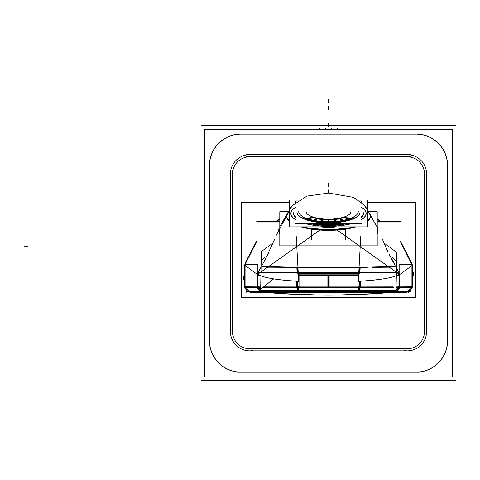 <?xml version="1.0" encoding="UTF-8"?>
<svg xmlns="http://www.w3.org/2000/svg" width="480" height="480" viewBox="0 0 480 480"><rect width="100%" height="100%" fill="white"/><g stroke="black" fill="none" stroke-linecap="round" stroke-linejoin="round"><path stroke-width="0.72" d="M232.53 331.584A17.166 17.166 0 0 0 249.69 348.75A17.166 17.166 0 0 1 232.53 331.584A17.166 17.166 0 0 0 249.69 348.75M249.69 156.804A17.166 17.166 0 0 0 232.53 173.964A17.166 17.166 0 0 1 249.69 156.804A17.166 17.166 0 0 0 232.53 173.964M407.31 350.85A19.266 19.266 0 0 0 426.576 331.584A19.266 19.266 0 0 1 407.31 350.85A19.266 19.266 0 0 0 426.576 331.584M249.69 154.698A19.266 19.266 0 0 0 230.43 173.964A19.266 19.266 0 0 1 249.69 154.698A19.266 19.266 0 0 0 230.43 173.964M230.43 331.584A19.266 19.266 0 0 0 249.69 350.85A19.266 19.266 0 0 1 230.43 331.584A19.266 19.266 0 0 0 249.69 350.85M308.766 223.386A35.028 11.982 180 0 0 328.5 225.468A35.028 11.982 0 0 0 348.24 223.386M361.29 217.704A35.028 11.982 0 0 0 363.528 213.486M295.716 217.704A35.028 11.982 180 0 1 293.478 213.486M352.596 223.386A37.656 12.876 0 0 1 328.5 226.368A37.656 12.876 180 0 1 304.41 223.386M295.716 219.822A37.656 12.876 180 0 1 295.716 207.156M361.29 219.822A37.656 12.876 0 0 0 361.29 207.156M345.972 228.936A42.03 14.376 0 0 0 355.5 226.884M367.68 221.07A42.03 14.376 0 0 0 370.536 215.862M328.5 227.142L343.842 228.738L328.5 227.142L313.164 228.738L328.5 227.142M311.034 228.936A42.03 14.376 180 0 1 301.506 226.884M289.32 221.07A42.03 14.376 180 0 1 286.47 215.862M345.3 239.832L345.3 229.164L345.3 239.832M311.706 239.832L311.706 229.164L311.706 239.832M307.098 219.252A29.772 10.182 180 0 1 302.898 217.368A29.772 10.182 180 0 0 307.098 219.252M313.242 220.914A29.772 10.182 180 0 1 307.698 219.456A29.772 10.182 180 0 0 313.242 220.914M320.418 221.97A29.772 10.182 180 0 1 313.92 221.052A29.772 10.182 180 0 0 320.418 221.97M328.152 222.354A29.772 10.182 180 0 1 321.138 222.036A29.772 10.182 180 0 0 328.152 222.354M335.868 222.036A29.772 10.182 180 0 1 328.854 222.354A29.772 10.182 180 0 0 335.868 222.036M343.086 221.052A29.772 10.182 180 0 1 336.582 221.97A29.772 10.182 180 0 0 343.086 221.052M349.308 219.456A29.772 10.182 180 0 1 343.764 220.914A29.772 10.182 180 0 0 349.308 219.456M354.108 217.368A29.772 10.182 180 0 1 349.908 219.252A29.772 10.182 180 0 0 354.108 217.368M296.976 212.172A31.524 10.782 180 0 0 328.5 222.954A31.524 10.782 0 0 0 360.024 212.172M308.694 219.114L312.9 217.68L308.694 219.114M314.766 220.548L317.598 218.868A22.416 7.668 0 0 0 321.888 219.498A22.416 7.668 0 0 1 317.598 218.868L314.766 220.548M322.362 219.546L320.94 221.364L322.362 219.546M321.618 221.418L323.04 219.606A22.416 7.668 0 0 0 328.152 219.84A22.416 7.668 0 0 1 323.04 219.606L321.618 221.418M328.854 219.84A22.416 7.668 0 0 0 333.966 219.606L335.388 221.418L333.966 219.606A22.416 7.668 0 0 1 328.854 219.84M336.066 221.364L334.644 219.546L336.066 221.364M335.118 219.498A22.416 7.668 0 0 0 339.408 218.868L342.24 220.548L339.408 218.868A22.416 7.668 0 0 1 335.118 219.498M344.106 217.68L348.312 219.114L344.106 217.68M359.226 287.682L359.226 281.322L359.226 286.932L392.97 286.878L359.226 286.932L359.226 281.322L359.226 287.682L359.226 281.322L359.226 286.932L392.97 286.878L359.226 286.932L359.226 281.322L359.226 287.682L359.226 281.322L359.226 286.932L392.97 286.878L359.226 286.932L359.07 292.158L394.638 292.11A719.448 719.448 0 0 1 262.368 292.11A719.448 719.448 0 0 0 394.638 292.11A719.448 719.448 0 0 1 262.368 292.11A719.448 719.448 0 0 0 394.638 292.11A719.448 719.448 0 0 1 262.368 292.11A719.448 719.448 0 0 0 394.638 292.11L262.368 292.11A719.448 719.448 0 0 0 394.638 292.11L262.368 292.11A719.448 719.448 0 0 0 394.638 292.11L297.936 292.158L297.78 286.932L328.5 287.052L263.394 286.878L297.78 286.932L297.78 281.316L297.78 287.568M399.408 286.878L411.924 286.812L399.408 286.878L399.6 274.53L399.408 286.878L411.924 286.812L399.408 286.878L399.408 274.674L399.408 286.878L411.924 286.812L399.408 286.878L399.408 274.674L399.408 286.878L411.924 286.812L399.408 286.878L399.408 274.674L399.408 286.878M396.03 286.884L399.156 286.884L396.03 286.884M359.226 281.322L359.226 286.932L359.226 281.322L359.226 286.932L297.78 286.932L297.936 292.158L359.07 292.158L297.936 292.158L297.78 286.932L328.5 287.052L328.5 275.454L298.422 275.67L358.584 275.67L298.422 275.67L358.584 275.67L298.422 275.67L358.584 275.67L328.5 275.454L328.5 287.052L297.78 286.932L297.78 281.316L297.78 286.932L263.394 286.878L328.5 287.052L328.5 275.454L298.422 275.67L328.5 275.454L328.5 287.052L297.78 286.932L297.78 281.316L297.78 286.932L263.394 286.878L297.78 286.932L297.936 292.158L359.202 292.158M257.85 286.884L260.694 286.89L257.85 286.884M257.598 286.878L245.082 286.812L257.598 286.878L245.082 286.812L257.598 286.878L245.082 286.812L257.598 286.878L245.082 286.812L257.598 286.878L257.598 274.674L255.81 273.288L257.598 274.674L255.81 273.288L257.598 274.674L255.81 273.288L257.598 274.674L257.598 286.878L257.598 274.674L255.81 273.288L257.598 274.674L257.598 286.878M398.844 272.298L396.186 267.486M261.726 265.776L262.032 264.792L261.63 266.16L266.316 267.192L261.63 266.16L267.99 253.98M260.844 267.438L258.162 272.304M398.664 274.914L399.156 274.8M396.432 272.406L359.232 272.82L396.426 272.406M395.376 266.16L391.014 267.168L372.036 267.384L391.014 267.168L395.376 266.16L388.998 253.962L394.992 264.852M359.262 272.82L359.562 267.336L359.292 272.82L258.492 272.352L297.744 272.82L363.096 272.796L359.292 272.82L359.562 267.336L350.268 267.306L297.444 267.336L297.744 272.82L363.096 272.796L297.714 272.82L398.514 272.352L359.292 272.82L258.492 272.352L359.262 272.82L359.562 267.336L361.116 267.33L350.268 267.318L367.35 267.36L297.444 267.336L261.84 266.46L297.444 267.336L297.726 272.82L359.262 272.82L359.562 267.336L395.166 266.46L374.628 267.396M257.85 274.824L258.402 274.962L257.85 274.824M297.726 272.82L258.486 272.358L297.726 272.82L297.444 267.336L261.84 266.46L297.444 267.336L297.744 272.82L258.492 272.352L297.714 272.82L297.444 267.336L261.84 266.46L297.444 267.336L297.744 272.82M292.392 267.348L266.316 267.192L292.392 267.348M377.988 228.474L377.208 234.186L377.988 228.474M279.792 234.174L279.018 228.468L279.792 234.174M359.226 286.932L359.07 292.158L359.226 286.932L328.5 287.052L392.97 286.878L359.226 286.932L359.07 292.158L394.638 292.11L359.07 292.158L359.226 286.932L297.78 286.932L297.78 281.316L297.936 292.158L394.608 292.116M250.236 292.074L406.692 292.08M257.85 274.8L258.342 274.914M245.382 263.232L245.052 263.112L256.686 240.924L245.052 263.112L245.382 263.232L245.052 263.112L256.686 240.924M275.652 221.676L279.792 218.778M377.208 218.808L381.3 221.676M400.32 240.996L411.954 263.262L400.32 240.996L411.954 263.262L411.624 263.376M412.272 265.338L412.272 286.812L411.954 286.812L412.272 286.812L412.272 265.338L412.272 286.812L408.66 292.05M247.974 291.894L244.728 286.812L247.974 291.894L244.728 286.812L244.728 265.164L244.728 286.812L245.052 286.812L244.728 286.812L244.728 265.164M258.276 272.334L297.774 272.82M361.116 267.336L297.996 267.336M388.98 253.932L394.638 263.91M295.884 267.348L262.134 266.598M359.292 272.82L359.562 267.336L395.166 266.46M373.782 292.11L377.718 292.104M387.198 292.11L393.33 292.122M406.77 292.104L411.942 286.5L411.924 265.596L411.924 286.5L411.924 265.596L411.924 286.5L412.518 286.464M245.082 265.422L245.082 286.5L245.082 265.422L245.082 286.5L245.082 265.422L245.082 286.5L245.082 265.422L245.082 286.5L244.488 286.464M452.358 129.27L204.648 129.27L204.648 376.98L452.358 376.98L204.648 376.98L204.648 129.27L452.358 129.27L452.358 376.98L452.358 129.27M419.574 134.142L237.432 134.142M209.538 166.548A31.416 31.416 0 0 1 241.92 134.16M209.52 162.054L209.52 344.196M241.92 372.09A31.416 31.416 0 0 1 209.538 339.708M237.432 372.108L419.574 372.108M447.468 339.708A31.416 31.416 0 0 1 415.08 372.09M447.486 344.196L447.486 162.054M415.08 134.16A31.416 31.416 0 0 1 447.468 166.548M456 125.628L201.006 125.628L201.006 380.622L456 380.622L456 125.628M410.466 348.75L246.54 348.75M424.218 328.626A17.166 17.166 0 0 1 404.358 348.492M424.476 170.814L424.476 334.74M404.358 157.056A17.166 17.166 0 0 1 424.218 176.922M246.54 156.804L410.466 156.804M232.788 176.922A17.166 17.166 0 0 1 252.648 157.056M232.53 334.74L232.53 170.814M252.648 348.492A17.166 17.166 0 0 1 232.788 328.626M426.348 328.626A19.266 19.266 0 0 1 404.352 350.622M246.54 350.85L410.466 350.85M252.654 350.622A19.266 19.266 0 0 1 230.658 328.626M230.43 170.814L230.43 334.74M230.658 176.928A19.266 19.266 0 0 1 252.654 154.932M410.466 154.698L246.54 154.698M404.352 154.932A19.266 19.266 0 0 1 426.348 176.928M426.576 334.74L426.576 170.814M337.26 129.27L337.26 128.082L325.584 128.082L325.584 129.27M319.746 129.27L319.746 128.082L331.416 128.082L331.416 129.27M363.528 212.772A35.028 11.982 180 0 1 361.29 216.99M344.742 223.386A35.028 11.982 180 0 1 326.304 224.724M330.702 224.724A35.028 11.982 180 0 1 312.258 223.386M295.716 216.99A35.028 11.982 180 0 1 293.478 212.772M358.446 200.094L367.68 200.094L367.68 226.884L289.32 226.884L289.32 200.094L298.698 200.094M370.464 214.53A42.162 14.424 180 0 1 367.68 221.262M355.956 226.884A42.162 14.424 180 0 1 325.854 230.328M325.902 229.698L326.1 226.884M361.29 207.174A37.524 12.834 180 0 1 361.29 219.66M352.134 223.386A37.524 12.834 180 0 1 326.148 226.224M331.104 229.698L330.906 226.884M331.152 230.328A42.162 14.424 180 0 1 301.05 226.884M289.32 221.262A42.162 14.424 180 0 1 286.542 214.53M330.858 226.224A37.524 12.834 180 0 1 304.872 223.386M295.716 219.66A37.524 12.834 180 0 1 295.716 207.174M345.972 240.084L345.972 226.89L311.034 226.89L311.034 240.084M370.536 215.352A42.03 14.376 180 0 1 367.68 220.56M353.604 226.884A42.03 14.376 180 0 1 325.866 229.698M331.14 229.698A42.03 14.376 180 0 1 303.396 226.884M289.32 220.56A42.03 14.376 180 0 1 286.47 215.352M311.034 239.778L311.034 241.08M358.278 211.512A29.772 10.182 180 0 1 328.542 221.694A29.772 10.182 180 0 1 298.728 211.542A29.772 10.182 180 0 0 328.542 221.694A29.772 10.182 180 0 0 358.278 211.512A29.772 10.182 180 0 1 328.542 221.694A29.772 10.182 180 0 1 298.728 211.542A29.772 10.182 180 0 0 328.542 221.694A29.772 10.182 180 0 0 358.278 211.512A29.772 10.182 180 0 1 328.542 221.694A29.772 10.182 180 0 1 298.728 211.542A29.772 10.182 180 0 0 328.542 221.694A29.772 10.182 180 0 0 358.278 211.512A29.772 10.182 180 0 1 328.542 221.694A29.772 10.182 180 0 1 298.728 211.542A29.772 10.182 180 0 0 328.542 221.694A29.772 10.182 180 0 0 358.278 211.512A29.772 10.182 180 0 1 328.542 221.694A29.772 10.182 180 0 1 298.728 211.542A29.772 10.182 180 0 0 328.542 221.694A29.772 10.182 180 0 0 358.278 211.512A29.772 10.182 180 0 1 328.542 221.694A29.772 10.182 180 0 1 298.728 211.542A29.772 10.182 180 0 0 328.542 221.694A29.772 10.182 180 0 0 358.278 211.512A29.772 10.182 180 0 1 328.542 221.694A29.772 10.182 180 0 1 298.728 211.542A29.772 10.182 180 0 0 328.542 221.694A29.772 10.182 180 0 0 358.278 211.512A29.772 10.182 180 0 1 328.542 221.694A29.772 10.182 180 0 1 298.728 211.542A29.772 10.182 180 0 0 328.542 221.694A29.772 10.182 180 0 0 358.278 211.512A29.772 10.182 180 0 1 328.542 221.694A29.772 10.182 180 0 1 298.728 211.542A29.772 10.182 180 0 0 328.542 221.694A29.772 10.182 180 0 0 358.278 211.512A29.772 10.182 180 0 1 328.542 221.694A29.772 10.182 180 0 1 298.728 211.542A29.772 10.182 180 0 0 328.542 221.694A29.772 10.182 180 0 0 358.278 211.512A29.772 10.182 180 0 1 328.542 221.694A29.772 10.182 180 0 1 298.728 211.542A29.772 10.182 180 0 0 328.542 221.694A29.772 10.182 180 0 0 358.278 211.512A29.772 10.182 180 0 1 328.542 221.694A29.772 10.182 180 0 1 298.728 211.542A29.772 10.182 180 0 0 328.542 221.694A29.772 10.182 180 0 0 358.278 211.512M349.908 218.664L344.496 216.816M361.29 223.386L295.716 223.386M361.29 202.212L361.29 200.958L359.682 200.958M297.444 200.958L295.716 200.958L295.716 202.296M350.922 211.512A22.416 7.668 180 0 1 328.536 219.18A22.416 7.668 180 0 1 306.084 211.536A22.416 7.668 180 0 0 328.536 219.18A22.416 7.668 180 0 0 350.922 211.512A22.416 7.668 180 0 1 328.536 219.18A22.416 7.668 180 0 1 306.084 211.536A22.416 7.668 180 0 0 328.536 219.18A22.416 7.668 180 0 0 350.922 211.512A22.416 7.668 180 0 1 328.536 219.18A22.416 7.668 180 0 1 306.084 211.536A22.416 7.668 180 0 0 328.536 219.18A22.416 7.668 180 0 0 350.922 211.512A22.416 7.668 180 0 1 328.536 219.18A22.416 7.668 180 0 1 306.084 211.536A22.416 7.668 180 0 0 328.536 219.18A22.416 7.668 180 0 0 350.922 211.512A22.416 7.668 180 0 1 328.536 219.18A22.416 7.668 180 0 1 306.084 211.536A22.416 7.668 180 0 0 328.536 219.18A22.416 7.668 180 0 0 350.922 211.512A22.416 7.668 180 0 1 328.536 219.18A22.416 7.668 180 0 1 306.084 211.536A22.416 7.668 180 0 0 328.536 219.18A22.416 7.668 180 0 0 350.922 211.512A22.416 7.668 180 0 1 328.536 219.18A22.416 7.668 180 0 1 306.084 211.536A22.416 7.668 180 0 0 328.536 219.18A22.416 7.668 180 0 0 350.922 211.512A22.416 7.668 180 0 1 328.536 219.18A22.416 7.668 180 0 1 306.084 211.536A22.416 7.668 180 0 0 328.536 219.18A22.416 7.668 180 0 0 350.922 211.512A22.416 7.668 180 0 1 328.536 219.18A22.416 7.668 180 0 1 306.084 211.536A22.416 7.668 180 0 0 328.536 219.18A22.416 7.668 180 0 0 350.922 211.512A22.416 7.668 180 0 1 328.536 219.18A22.416 7.668 180 0 1 306.084 211.536A22.416 7.668 180 0 0 328.536 219.18A22.416 7.668 180 0 0 350.922 211.512A22.416 7.668 180 0 1 328.536 219.18A22.416 7.668 180 0 1 306.084 211.536A22.416 7.668 180 0 0 328.536 219.18A22.416 7.668 180 0 0 350.922 211.512A22.416 7.668 180 0 1 328.536 219.18A22.416 7.668 180 0 1 306.084 211.536A22.416 7.668 180 0 0 328.536 219.18A22.416 7.668 180 0 0 350.922 211.512M307.596 218.832L313.002 216.984M312.51 216.816L307.098 218.664M321.096 221.43L323.076 218.898M322.404 218.838L320.418 221.364M330.48 222.798A31.524 10.782 180 0 1 296.976 212.04M360.024 212.04A31.524 10.782 180 0 1 326.526 222.798M317.064 218.052L313.242 220.314M313.848 220.434L317.67 218.166M328.152 219.132L328.152 221.748M333.93 218.898L335.91 221.43M336.582 221.364L334.602 218.838M328.854 221.748L328.854 219.132M339.33 218.166L343.158 220.434M343.998 216.984L349.41 218.832M343.764 220.314L339.942 218.052M410.508 291.798L246.498 291.798M394.41 292.11L399.12 286.254L393.756 292.134L394.356 292.116M399.366 287.568L395.958 291.816A5.256 5.25 -90.4 0 0 399.366 287.568L395.958 291.816A5.256 5.25 -90.4 0 0 399.366 287.568L395.958 291.816A5.256 5.25 -90.4 0 0 399.366 287.568L395.958 291.816A5.256 5.25 -90.4 0 0 399.366 287.568L395.958 291.816A5.256 5.25 -90.4 0 0 399.366 287.568L395.958 291.816L399.36 287.568M358.506 292.188L358.59 286.602L358.506 292.188M262.314 292.104L261.048 291.99L261.048 290.472L261.048 291.99L262.314 292.104L261.048 291.99L261.048 290.472L395.958 290.472L395.958 291.99L395.958 290.472L261.048 290.472L395.958 290.472L395.958 291.99L394.692 292.104M394.584 292.116L392.292 292.326M376.104 293.58L335.232 295.128L376.104 293.58L335.232 295.128L321.786 295.128L280.896 293.58M297.342 292.176L297.174 286.596L297.342 292.176M359.664 292.176L359.832 286.596L359.664 292.176M298.416 286.596L298.5 292.188L298.416 286.596M257.646 287.568L261.048 291.816L257.646 287.568A5.256 5.25 90.4 0 0 261.048 291.816L257.646 287.568A5.256 5.25 90.4 0 0 261.048 291.816A5.256 5.25 90.4 0 1 257.64 287.568A5.256 5.25 90.4 0 0 261.048 291.816A5.256 5.25 90.4 0 1 257.64 287.568M262.596 292.11L257.886 286.248L263.25 292.134L262.65 292.116M244.794 264.33L257.85 264.33L257.85 287.508L244.794 287.508M258.822 271.704L257.916 275.736L258.828 271.704M337.062 230.058L399.642 274.614L412.584 265.11M319.944 230.058L257.436 274.482L244.434 264.948M398.178 271.698L399.084 275.736L398.178 271.698M412.212 287.508L399.156 287.508L399.156 264.468L412.212 264.468M357.96 274.044L357.96 286.614M357.96 287.568L393.768 287.568M396.024 287.568L399.42 287.568L396.024 287.568L399.42 287.568L399.408 274.14M362.562 272.472L398.646 272.124M397.896 275.394L399.15 275.148M358.29 281.328L360.768 236.508L358.284 281.388C383.004 279.786 396.72 277.182 399.438 273.588C396.708 277.158 382.992 279.738 358.29 281.328M358.74 272.562L358.59 274.044M299.046 274.044L299.046 286.614M257.586 287.508L260.688 287.568M262.59 287.568L299.046 287.568M297.696 272.496L258.666 272.052M298.314 272.826L298.308 273.462M259.164 275.424L257.856 275.172M257.568 273.588C260.286 277.182 274.002 279.78 298.716 281.388C274.002 279.78 260.286 277.182 257.568 273.588C260.298 277.164 274.014 279.744 298.716 281.34L296.238 236.508M261.51 251.448L273.096 242.982L261.516 251.448L261.276 260.442L261.516 251.448M392.52 257.202L396.498 261.312L396.576 262.44L396.852 252.504L383.874 242.916L396.846 252.504L396.012 289.5M262.254 259.464L261.168 260.556L260.682 289.206L273.702 278.844M377.208 211.734L369.582 211.734L377.208 211.734L377.208 245.856L279.792 245.856L279.792 211.734L279.792 245.856L377.208 245.856L377.208 211.734M287.454 211.734L279.792 211.734L287.454 211.734M256.848 221.994L279.792 221.994L256.848 221.994M377.208 221.994L400.158 221.994L377.208 221.994M256.686 221.676L279.792 221.676L256.686 221.676M377.208 221.676L400.32 221.676L377.208 221.676M297.126 273.378L296.826 267.072L360.18 267.078L359.88 273.378L360.18 267.078L296.826 267.072L360.18 267.078L359.88 273.378L297.126 273.378L296.826 267.072L297.126 273.378L359.88 273.378L297.126 273.378M296.55 281.226L296.55 287.676L360.456 287.676L360.456 281.226M298.38 274.824L358.626 274.818L327.87 274.824L327.87 287.682L359.856 287.682L359.856 281.274L359.856 287.682L327.87 287.682L327.87 274.824L358.626 274.824M412.176 287.508L399.156 287.508L399.156 264.498L412.176 264.498L399.156 264.498L399.156 287.508L412.176 287.508M410.466 291.798L246.54 291.798L410.466 291.798M335.232 295.128L321.786 295.128M297.15 281.274L297.15 287.682L329.136 287.682L329.136 274.824L329.136 287.682L297.15 287.682L297.15 281.274M257.844 264.36L257.844 287.508L244.83 287.508L257.844 287.508L257.844 264.36L244.83 264.36L257.844 264.36M399.642 274.614L412.542 265.14L399.642 274.614L337.074 230.058L399.642 274.614M319.932 230.058L257.436 274.482L244.476 264.972L257.436 274.482L319.932 230.058M412.35 265.422L412.884 265.254L412.35 265.422L400.32 241.542M380.76 221.676L377.208 219.192M279.792 219.162L276.192 221.676M256.686 241.476L244.65 265.278L244.116 265.104L244.65 265.278M411.942 265.44L412.5 265.476M411.534 263.076L412.056 262.854M411.936 287.244L412.29 287.244M246.78 291.84L246.738 292.392L246.78 291.84L408.654 291.966L408.702 292.518L408.654 291.966M245.064 286.5L250.236 292.104M245.07 287.25L244.716 287.25M245.064 265.302L244.506 265.338M367.68 202.35L415.626 202.35L415.626 297.444L241.38 297.444L241.38 202.35L289.32 202.35M261.168 260.55L260.682 289.206L273.708 278.844M396.498 261.312L396.018 289.506M399.438 273.588C396.72 277.182 383.004 279.786 358.284 281.388L360.768 236.508M416.07 134.034L240.936 134.034A31.524 31.524 0 0 0 209.412 165.558L209.412 340.692A31.524 31.524 0 0 0 240.936 372.216L416.07 372.216A31.524 31.524 0 0 0 447.594 340.692L447.594 165.558A31.524 31.524 0 0 0 416.07 134.034L240.936 134.034A31.524 31.524 0 0 0 209.412 165.558L209.412 340.692A31.524 31.524 0 0 0 240.936 372.216L416.07 372.216A31.524 31.524 0 0 0 447.594 340.692L447.594 165.558A31.524 31.524 0 0 0 416.07 134.034L240.936 134.034A31.524 31.524 0 0 0 209.412 165.558L209.412 340.692A31.524 31.524 0 0 0 240.936 372.216L416.07 372.216A31.524 31.524 0 0 0 447.594 340.692L447.594 165.558A31.524 31.524 0 0 0 416.07 134.034M419.574 134.034L237.432 134.034L419.574 134.034M209.412 162.054L209.412 344.196L209.412 162.054M237.432 372.216L419.574 372.216L237.432 372.216M447.594 344.196L447.594 162.054L447.594 344.196M328.5 123.318L328.5 126.822L328.5 123.318M328.5 106.014L328.5 109.518L328.5 106.014M328.5 193.062L328.5 189.768L328.5 193.062M328.5 99.378L328.5 102.666L328.5 99.378M328.5 186.828L328.5 183.534L328.5 186.828M377.982 228.456L377.208 234.186L377.982 228.456M24 246.156L27.504 246.156M297.78 286.932L263.394 286.878L297.78 286.932L297.78 281.316M328.5 274.824L328.5 287.682L328.5 274.824M413.676 275.97L413.676 272.466M412.272 287.244L412.272 265.29L412.272 287.244M243.33 275.898L243.33 279.402M244.728 265.14L244.728 287.25L244.728 265.14M350.268 267.318L306.732 267.318L350.268 267.318M359.232 272.82L398.73 272.334M411.924 286.5L411.924 265.596M407.088 292.05L407.112 292.398L249.894 292.398L249.924 292.05M411.954 286.812L412.272 286.812M244.728 286.812L245.052 286.812M278.394 229.968L278.982 228.552M261.24 261.15L264.864 256.662M392.55 257.238L396.492 261.306M267.084 255.6L274.506 239.568M276.144 235.506L292.092 205.734L306.996 196.086L328.656 193.074L353.592 197.406L364.398 205.116L378.012 228.528M412.32 265.434L411.804 263.886M411.522 263.082L400.32 241.596M380.712 221.676L377.208 219.222M279.792 219.198L276.24 221.676M256.686 241.524L245.49 262.938M245.208 263.736L244.68 265.29M408.33 291.798L410.808 290.052L411.876 287.508M246.786 291.798L249.318 292.002M407.688 292.002L408.654 291.924M245.13 287.508L246.192 290.046L248.676 291.798M268.776 253.11L268.122 254.028M268.092 254.076L267.63 254.748M279.786 226.662L291.282 206.634M365.196 205.98L378.144 228.852M382.044 238.452L387.948 251.94M389.424 254.736L389.91 255.588"/></g></svg>
